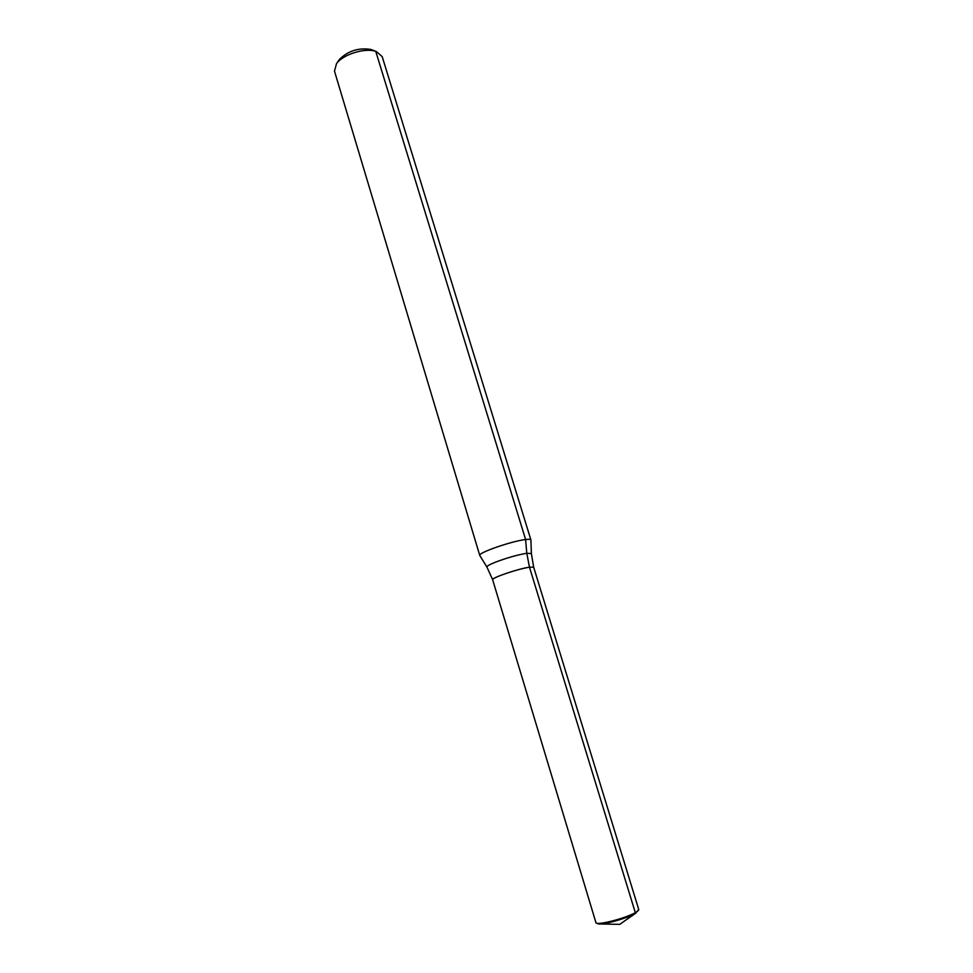 <?xml version="1.0" encoding="UTF-8"?>
<svg xmlns="http://www.w3.org/2000/svg" width="973" height="973" viewBox="0 0 973 973"><rect width="100%" height="100%" fill="white"/><g stroke="black" fill="none" stroke-linecap="round" stroke-linejoin="round"><path stroke-width="1.46" d="M531.38 553.564L533.678 567.223L529.47 567.162L526.782 553.272L531.38 553.564L530.893 539.893C530.65 539.249 528.886 539.139 525.615 539.541C511.92 541 477.548 552.968 479.75 555.437L486.938 567.064C486.597 566.237 489.346 564.644 495.184 562.272C506.787 557.882 517.32 554.878 526.782 553.272L525.615 539.541L375.748 51.338C364.936 47.568 342.861 54.488 336.512 63.622L334.481 71.126L479.75 555.437M372.136 49.915L370.883 49.453C358.66 47.555 348.237 50.827 339.577 59.256L339.091 59.949M638.592 910.193L634.858 913.696L638.75 909.536L533.678 567.223L529.47 567.162C520.774 568.743 511.068 571.528 500.341 575.517C495.148 577.561 492.569 578.959 492.63 579.689L486.938 567.064M530.893 539.893L382.194 56.629L376.332 51.533L370.883 49.453M529.47 567.162C518.548 568.67 491 578.059 492.63 579.689L596.023 922.939C598.14 925.396 625.809 918.184 635.308 912.65L529.47 567.162M600.086 923.973L619.765 924.35L634.858 913.696C626.807 918.366 604.087 924.751 598.529 923.936L596.242 923.061M339.577 59.256L336.512 63.622M371.345 49.611L376.332 51.533M619.765 924.35L635.904 913.088"/></g></svg>
